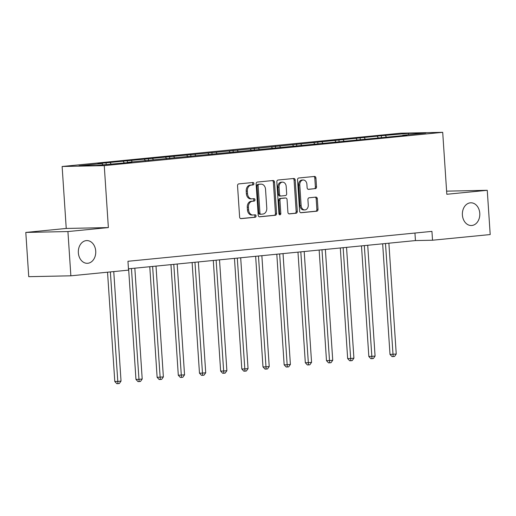 <?xml version="1.0" encoding="UTF-8"?>
<svg xmlns="http://www.w3.org/2000/svg" width="516" height="516" viewBox="0 0 516 516"><rect width="100%" height="100%" fill="white"/><g stroke="black" fill="none" stroke-linecap="round" stroke-linejoin="round"><path stroke-width="0.77" d="M253.924 183.625A1.219 0.935 88.8 0 0 252.911 182.503L238.76 183.896A1.742 1.335 88.8 0 0 237.541 185.766L239.618 217.036A1.742 1.335 88.8 0 0 240.985 218.649A1.742 1.335 88.8 0 0 241.069 218.642L255.22 217.255A1.219 0.935 88.8 0 0 255.059 214.817L253.227 214.998A5.579 4.276 88.8 0 1 252.975 215.017A5.579 4.276 88.8 0 1 248.596 209.857L248.422 207.251A5.579 4.276 88.8 0 1 252.318 201.272L254.149 201.092A1.219 0.935 88.8 0 0 253.988 198.66L252.156 198.841A5.579 4.276 88.8 0 1 251.898 198.854A5.579 4.276 88.8 0 1 247.525 193.7L247.351 191.094A5.579 4.276 88.8 0 1 251.24 185.115L253.072 184.934A1.219 0.935 88.8 0 0 253.924 183.625M251.898 198.854L250.763 198.879A5.579 4.276 88.8 0 1 246.384 193.726L246.209 191.12A5.579 4.276 88.8 0 1 250.105 185.141L251.937 184.96A1.219 0.935 88.8 0 0 252.13 182.58M240.643 218.597L254.085 217.275A1.219 0.935 88.8 0 0 254.272 214.895M252.975 215.017L251.834 215.037A5.579 4.276 88.8 0 1 247.454 209.883L247.287 207.277A5.579 4.276 88.8 0 1 251.176 201.298L253.008 201.117A1.219 0.935 88.8 0 0 253.201 198.737M462.401 215.017A11.365 8.714 88.8 0 0 471.327 225.518A11.365 8.714 88.8 0 0 479.777 213.308A11.365 8.714 88.8 0 0 470.85 202.801A11.365 8.714 88.8 0 0 462.401 215.017M78.355 252.795A11.365 8.714 88.8 0 0 87.275 263.302A11.365 8.714 88.8 0 0 95.724 251.092A11.365 8.714 88.8 0 0 86.798 240.585A11.365 8.714 88.8 0 0 78.355 252.795M315.302 188.695A1.742 1.335 88.8 0 0 316.514 186.824L315.934 178.052A1.742 1.335 88.8 0 0 314.567 176.44A1.742 1.335 88.8 0 0 314.489 176.446L298.77 177.994A1.742 1.335 88.8 0 0 297.551 179.858L299.628 211.134A1.742 1.335 88.8 0 0 300.996 212.747A1.742 1.335 88.8 0 0 301.08 212.74L316.792 211.192A1.742 1.335 88.8 0 0 318.011 209.328L317.308 198.725A1.742 1.335 88.8 0 0 315.94 197.118A1.742 1.335 88.8 0 0 315.863 197.118L309.136 197.783A1.742 1.335 88.8 0 0 307.917 199.653L308.265 204.91A4.663 3.573 88.8 0 1 304.801 209.915A4.663 3.573 88.8 0 1 301.138 205.607L299.77 185.018A4.663 3.573 88.8 0 1 303.24 180.007A4.663 3.573 88.8 0 1 306.897 184.315L307.123 187.747A1.742 1.335 88.8 0 0 308.497 189.359A1.742 1.335 88.8 0 0 308.574 189.359L314.16 188.721A1.742 1.335 88.8 0 0 315.379 186.85L314.799 178.078A1.742 1.335 88.8 0 0 313.773 176.517M446.817 194.274L487.259 190.301L490.2 234.554L432.524 240.224L431.937 231.374L127.955 261.283L128.542 270.132L70.866 275.808L67.925 231.555L108.366 227.575L104.251 165.623L442.702 132.322L446.817 194.274M274.506 182.129A1.742 1.335 88.8 0 0 273.138 180.516A1.742 1.335 88.8 0 0 273.061 180.523L257.342 182.064A1.742 1.335 88.8 0 0 256.123 183.935L258.2 215.211A1.742 1.335 88.8 0 0 259.567 216.823A1.742 1.335 88.8 0 0 259.651 216.817L275.37 215.269A1.742 1.335 88.8 0 0 276.582 213.405L274.506 182.129L273.37 182.148A1.742 1.335 88.8 0 0 272.345 180.594M278.053 180.026L293.772 178.484A1.742 1.335 88.8 0 1 293.849 178.478A1.742 1.335 88.8 0 1 295.223 180.09L297.3 211.367A1.742 1.335 88.8 0 1 296.081 213.231L289.353 213.895A1.742 1.335 88.8 0 1 289.276 213.901A1.742 1.335 88.8 0 1 287.909 212.289L287.064 199.602A1.742 1.335 88.8 0 0 285.696 197.996A1.742 1.335 88.8 0 0 285.619 197.996L281.156 198.434A1.742 1.335 88.8 0 0 279.936 200.305L280.814 213.508A1.219 0.935 88.8 0 1 278.95 213.695L276.84 181.896A1.742 1.335 88.8 0 1 278.053 180.026M104.251 165.623L62.126 166.494L400.577 133.199L442.702 132.322M381.414 137.662L381.285 135.734L258.419 148.15L97.93 163.611L102.084 163.527L79.013 165.797L96.318 165.436L131.69 162.282L127.529 162.366L127.336 162.708M381.285 135.734L408.511 133.38L425.816 133.018L402.744 135.289L406.905 135.205L127.529 162.366M378.415 138.004L377.299 136.45M365.173 138.985L364.27 137.733M381.576 137.372L381.382 137.714M357.246 140.088L356.13 138.533M344.004 141.068L343.101 139.817M360.407 139.455L360.213 139.797M336.077 142.171L334.955 140.616M322.829 143.151L321.932 141.9M339.238 141.539L339.044 141.881M314.908 144.254L313.786 142.7M301.66 145.235L300.757 143.983M318.062 143.622L317.869 143.964M293.733 146.338L292.617 144.783M280.491 147.318L279.588 146.067M296.894 145.706L296.7 146.047M272.564 148.421L271.448 146.867M259.322 149.401L258.419 148.15M275.725 147.789L275.531 148.131M251.395 150.504L250.279 148.95M238.153 151.485L237.25 150.227M254.556 149.872L254.362 150.214M230.226 152.588L229.104 151.033M216.978 153.568L216.081 152.31M233.387 151.956L233.187 152.297M209.057 154.671L207.935 153.117M195.809 155.651L194.906 154.394M212.211 154.032L212.018 154.374M187.882 156.754L186.766 155.193M174.64 157.735L173.737 156.477M191.043 156.116L190.849 156.458M166.713 158.831L165.597 157.277M153.471 159.812L152.568 158.56M169.874 158.199L169.68 158.541M145.544 160.915L144.422 159.36M132.296 161.895L131.399 160.644M148.705 160.282L148.511 160.624M124.375 162.998L123.253 161.444M111.127 163.978L110.224 162.727M102.987 164.778L102.084 163.527M108.366 227.575L66.242 228.453L25.8 232.426L67.925 231.555M25.8 232.426L28.741 276.679L70.866 275.808M487.259 190.301L446.611 191.146M66.242 228.453L62.126 166.494M128.452 268.817L415.445 240.579L432.524 240.224M408.44 134.734L408.511 133.38M386.342 136.908L385.439 135.65M402.744 135.289L402.551 135.631M414.948 233.045L415.445 240.579M106.18 164.469L106.07 162.811M127.368 162.656L127.239 160.728M148.537 160.573L148.415 158.644M169.712 158.489L169.583 156.567M190.881 156.406L190.752 154.484M212.05 154.323L211.921 152.401M233.219 152.239L233.09 150.317M254.388 150.156L254.265 148.234M275.563 148.073L275.434 146.151M296.732 145.989L296.603 144.067M317.901 143.906L317.772 141.984M339.07 141.823L338.947 139.9M360.245 139.746L360.116 137.817M259.226 216.772L274.228 215.295A1.742 1.335 88.8 0 0 275.447 213.424L273.37 182.148M258.968 184.354A1.219 0.935 88.8 0 0 258.116 185.663L259.941 213.114A1.219 0.935 88.8 0 0 260.954 214.243L262.883 214.05A5.579 4.276 88.8 0 0 266.778 208.071L265.534 189.308A5.579 4.276 88.8 0 0 261.154 184.148A5.579 4.276 88.8 0 0 260.903 184.167L257.832 184.38A1.219 0.935 88.8 0 0 256.981 185.689L258.116 185.663M260.844 214.243L259.812 214.263A1.219 0.935 88.8 0 1 258.8 213.14L256.981 185.689M261.154 184.148L260.012 184.173A5.579 4.276 88.8 0 0 259.761 184.186L260.903 184.167M257.832 184.38L259.761 184.186M288.928 213.85L294.946 213.256A1.742 1.335 88.8 0 0 296.158 211.386L294.081 180.11A1.742 1.335 88.8 0 0 293.056 178.555M284.639 198.015A1.742 1.335 88.8 0 0 284.555 198.015A1.742 1.335 88.8 0 0 284.477 198.021L280.014 198.46A1.742 1.335 88.8 0 0 278.801 200.331L279.678 213.534L280.814 213.508M279.33 214.579A1.219 0.935 88.8 0 0 279.678 213.534M286.193 186.444A4.663 3.573 88.8 0 0 282.529 182.135A4.663 3.573 88.8 0 0 279.066 187.147L279.543 194.397A1.742 1.335 88.8 0 0 280.917 196.009A1.742 1.335 88.8 0 0 280.994 196.003L285.458 195.564A1.742 1.335 88.8 0 0 286.67 193.694L286.193 186.444M282.529 182.135L281.394 182.154A4.663 3.573 88.8 0 0 277.924 187.166L279.066 187.147M280.833 196.009L279.853 196.028A1.742 1.335 88.8 0 1 279.775 196.035A1.742 1.335 88.8 0 1 278.408 194.422L277.924 187.166M308.149 189.308L314.16 188.721M303.24 180.007L302.099 180.032A4.663 3.573 88.8 0 0 298.635 185.044L299.77 185.018M304.801 209.915L303.66 209.941A4.663 3.573 88.8 0 1 300.002 205.632L298.635 185.044M300.654 212.695L315.657 211.218A1.742 1.335 88.8 0 0 316.876 209.348L316.166 198.75A1.742 1.335 88.8 0 0 315.147 197.189M107.534 272.196L114.791 381.492L117.635 381.434L121.028 381.098L113.759 271.584M110.366 271.919L117.951 383.652L116.816 383.678L114.791 381.492M121.028 381.098L119.312 383.517L117.951 383.652M128.613 268.797L135.96 379.408L138.81 379.35L142.203 379.015L134.837 268.185M131.445 268.52L139.126 381.569L137.985 381.595L135.96 379.408M142.203 379.015L140.481 381.44L139.126 381.569M149.782 266.714L157.128 377.331L163.372 376.938L156.006 266.101M152.613 266.437L160.295 379.486L159.154 379.512L157.128 377.331M163.372 376.938L161.65 379.357L160.295 379.486M170.957 264.631L178.304 375.248L184.541 374.855L177.181 264.024M173.789 264.353L181.464 377.402L180.329 377.428L178.304 375.248M184.541 374.855L182.819 377.273L181.464 377.402M192.126 262.554L199.473 373.165L202.317 373.107L205.71 372.771L198.35 261.941M194.958 262.27L202.633 375.325L201.498 375.345L199.473 373.165M205.71 372.771L203.994 375.19L202.633 375.325M213.295 260.47L220.642 371.081L223.486 371.023L226.879 370.688L219.519 259.858M216.127 260.187L223.809 373.242L222.667 373.262L220.642 371.081M226.879 370.688L225.163 373.107L223.809 373.242M234.464 258.387L241.81 368.998L244.661 368.94L248.054 368.605L240.688 257.774M237.296 258.11L244.977 371.159L243.836 371.178L241.81 368.998M248.054 368.605L246.332 371.023L244.977 371.159M255.639 256.304L262.986 366.915L265.83 366.857L269.223 366.521L261.864 255.691M258.471 256.026L266.146 369.075L265.005 369.095L262.986 366.915M269.223 366.521L267.501 368.94L266.146 369.075M276.808 254.22L284.155 364.831L286.999 364.773L290.392 364.438L283.032 253.608M279.64 253.943L287.315 366.992L286.18 367.018L284.155 364.831M290.392 364.438L288.676 366.857L287.315 366.992M297.977 252.137L305.324 362.748L308.168 362.69L311.561 362.355L304.201 251.524M300.809 251.86L308.484 364.909L307.349 364.935L305.324 362.748M311.561 362.355L309.845 364.773L308.484 364.909M319.146 250.054L326.493 360.665L329.343 360.607L332.73 360.271L325.37 249.441M321.978 249.776L329.66 362.825L328.518 362.851L326.493 360.665M332.73 360.271L331.014 362.69L329.66 362.825M340.315 247.97L347.661 358.581L350.512 358.523L353.905 358.188L346.539 247.358M343.146 247.693L350.828 360.742L349.687 360.768L347.661 358.581M353.905 358.188L352.183 360.613L350.828 360.742M361.49 245.887L368.837 356.498L375.074 356.111L367.715 245.274M364.322 245.61L371.997 358.659L370.862 358.685L368.837 356.498M375.074 356.111L373.352 358.53L371.997 358.659M382.659 243.804L390.006 354.421L396.243 354.028L388.883 243.191M385.491 243.526L393.166 356.575L392.031 356.601L390.006 354.421M396.243 354.028L394.527 356.446L393.166 356.575M250.105 185.141L251.24 185.115M246.209 191.12L247.351 191.094M246.384 193.726L247.525 193.7M253.008 201.117L254.149 201.092M251.176 201.298L252.318 201.272M247.287 207.277L248.422 207.251M247.454 209.883L248.596 209.857M254.085 217.275L255.22 217.255M251.937 184.96L253.072 184.934M275.447 213.424L276.582 213.405M274.228 215.295L275.37 215.269M258.8 213.14L259.941 213.114M294.081 180.11L295.223 180.09M296.158 211.386L297.3 211.367M294.946 213.256L296.081 213.231M284.477 198.021L285.619 197.996M280.014 198.46L281.156 198.434M278.801 200.331L279.936 200.305M278.408 194.422L279.543 194.397M300.002 205.632L301.138 205.607M316.166 198.75L317.308 198.725M316.876 209.348L318.011 209.328M315.657 211.218L316.792 211.192M314.799 178.078L315.934 178.052M315.379 186.85L316.514 186.824M259.761 214.269L260.896 214.243M284.555 198.015L285.696 197.996M279.775 196.035L280.917 196.009"/></g></svg>
